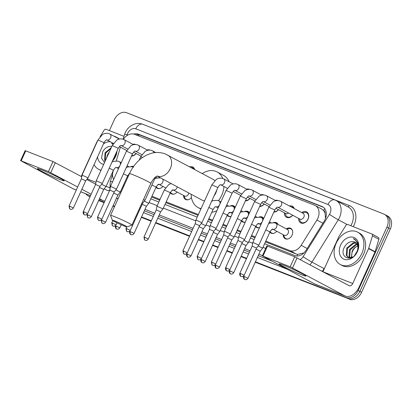 <?xml version="1.0" encoding="UTF-8"?>
<svg xmlns="http://www.w3.org/2000/svg" width="412" height="412" viewBox="0 0 412 412"><rect width="100%" height="100%" fill="white"/><g stroke="black" fill="none" stroke-linecap="round" stroke-linejoin="round"><path stroke-width="0.62" d="M128.106 176.671A5.871 4.403 118.2 0 1 127.54 176.089M162.895 186.415A5.871 4.403 118.2 0 1 157.096 188.238A5.871 4.403 118.2 0 1 156.004 187.305M177.129 192.023A5.871 4.403 118.2 0 1 171.33 193.841A5.871 4.403 118.2 0 1 170.238 192.914M191.446 197.528A5.871 4.403 118.2 0 1 185.565 199.449A5.871 4.403 118.2 0 1 183.567 195.468M231.039 216.516A5.871 4.403 118.2 0 1 228.263 216.269A5.871 4.403 118.2 0 1 227.172 215.342M245.269 222.125A5.871 4.403 118.2 0 1 242.498 221.877A5.871 4.403 118.2 0 1 241.406 220.945M259.503 227.728A5.871 4.403 118.2 0 1 256.733 227.486A5.871 4.403 118.2 0 1 255.636 226.554M276.761 231.271A5.871 4.403 118.2 0 1 270.962 233.094A5.871 4.403 118.2 0 1 269.87 232.162M286.314 228.892A5.871 4.403 118.2 0 1 290.738 228.346A5.871 4.403 118.2 0 1 292.077 235.144A5.871 4.403 118.2 0 1 285.197 238.703A5.871 4.403 118.2 0 1 283.198 234.716M136.166 153.578A6.247 4.686 118.2 0 1 131.521 156.014M250.032 198.435A6.247 4.686 118.2 0 1 245.387 200.876M264.267 204.043A6.247 4.686 118.2 0 1 259.622 206.484M278.502 209.651A6.247 4.686 118.2 0 1 273.856 212.087M292.731 215.26A6.247 4.686 118.2 0 1 286.5 217.273A6.247 4.686 118.2 0 1 284.383 212.798M301.733 212.582A6.247 4.686 118.2 0 1 306.631 211.866A6.247 4.686 118.2 0 1 308.058 219.096A6.247 4.686 118.2 0 1 300.734 222.882A6.247 4.686 118.2 0 1 298.618 218.406M265.807 241.118L289.827 250.578A11.011 8.261 -61.8 0 0 301.167 245.294L316.9 220.029A11.011 8.261 -61.8 0 0 317.807 218.334A11.011 8.261 -61.8 0 0 315.293 205.588A11.011 8.261 -61.8 0 0 314.639 205.284L134.549 134.338A11.011 8.261 -61.8 0 0 123.404 139.308M325.537 218.427L325.104 213.504A3.672 2.755 -61.8 0 0 323.662 210.532A11.011 7.256 -68.5 0 1 324.702 208.601M323.662 210.532L323.528 210.481A11.011 8.261 118.2 0 1 325.104 213.504M265.462 241.89L296.259 254.024L297.588 254.384L303.989 252.896M123.131 185.807L123.832 186.095M151.595 197.029L159.671 200.211M165.825 202.637L198.028 215.322M208.529 219.457L212.257 220.93M222.758 225.065L226.492 226.538M236.993 230.674L240.726 232.141M251.227 236.282L254.961 237.75M323.528 210.481L321.731 209.033L315.293 205.588M123.476 185.045L124.182 185.323M151.94 196.261L160.021 199.439M166.175 201.865L198.373 214.549M208.874 218.69L212.607 220.157M223.108 224.293L226.842 225.766M237.343 229.901L241.077 231.374M251.578 235.51L255.306 236.982M113.485 170.094L113.14 171.222A11.011 8.261 -61.8 0 0 113.635 179.452M120.407 147.156L116.277 160.829M273.527 222.557A5.871 4.403 118.2 0 1 276.503 222.738A5.871 4.403 118.2 0 1 278.085 224.488M259.292 216.949A5.871 4.403 118.2 0 1 262.274 217.129A5.871 4.403 118.2 0 1 263.675 218.535M245.063 211.341A5.871 4.403 118.2 0 1 248.039 211.521A5.871 4.403 118.2 0 1 249.445 212.927M230.828 205.732A5.871 4.403 118.2 0 1 233.805 205.918A5.871 4.403 118.2 0 1 235.211 207.318M159.66 177.696A5.871 4.403 118.2 0 1 160.005 177.598M131.196 166.484A5.871 4.403 118.2 0 1 133.617 166.433M289.435 206A6.247 4.686 118.2 0 1 292.396 206.257A6.247 4.686 118.2 0 1 294.256 208.58M275.201 200.392A6.247 4.686 118.2 0 1 277.961 200.551M260.971 194.783A6.247 4.686 118.2 0 1 263.732 194.943M246.737 189.18A6.247 4.686 118.2 0 1 249.497 189.335M189.623 166.803A6.247 4.686 118.2 0 1 192.764 167.004A6.247 4.686 118.2 0 1 194.675 169.507M147.105 149.927A6.247 4.686 118.2 0 1 149.865 150.086M132.87 144.318A6.247 4.686 118.2 0 1 135.63 144.478M89.976 196.843A11.011 8.261 118.2 0 1 89.806 196.751A11.011 8.261 118.2 0 0 89.976 196.843L88.091 195.839A11.011 8.261 118.2 0 1 85.856 193.841M109.391 130.599L114.34 119.686A11.011 8.261 118.2 0 1 126.592 112.713L383.768 214.029A11.011 8.261 118.2 0 1 384.422 214.333A11.011 8.261 118.2 0 1 386.935 227.074L358.172 290.481A11.011 8.261 118.2 0 1 345.92 297.454L255.327 262.006L347.635 298.37A11.011 8.261 118.2 0 0 359.882 291.397A11.011 8.261 118.2 0 1 347.635 298.37L255.234 262.212M246.536 258.54L241.092 256.398L246.536 258.54M232.301 252.937L226.858 250.79L232.301 252.937M218.066 247.329L212.628 245.186L218.066 247.329M203.837 241.72L198.393 239.578L203.837 241.72M189.602 236.112L155.695 222.753L189.602 236.112M151.245 221.002L141.46 217.15L151.245 221.002M114.551 206.546L112.991 205.933L114.551 206.546M104.2 202.472L98.762 200.325L104.2 202.472M386.935 227.074L388.645 227.99L359.882 291.397L388.645 227.99A11.011 8.261 118.2 0 0 386.132 215.249A11.011 8.261 118.2 0 1 388.645 227.99L390.355 228.907L361.597 292.314A11.011 8.261 118.2 0 1 349.345 299.287M385.478 214.946A11.011 8.261 118.2 0 1 386.132 215.249L387.847 216.161A11.011 8.261 118.2 0 1 390.355 228.907M246.443 258.746L240.999 256.604M232.208 253.143L226.765 250.996M217.974 247.535L212.535 245.387M203.744 241.926L198.301 239.784M189.51 236.318L155.602 222.959M151.153 221.208L141.368 217.351M114.459 206.752L112.898 206.139M104.107 202.673L98.664 200.531M264.643 243.683L294.755 255.543A11.011 8.261 -61.8 0 0 306.095 250.264L324.192 221.203A11.011 8.261 -61.8 0 0 325.099 219.508A11.011 8.261 -61.8 0 0 322.586 206.767A11.011 8.261 -61.8 0 0 321.932 206.463L138.494 134.199A11.011 8.261 -61.8 0 0 133.776 134.091M90.063 196.658L88.745 196.138A11.011 8.261 118.2 0 1 88.091 195.839M345.92 297.454L255.419 261.8M246.628 258.339L241.185 256.192M232.394 252.731L226.95 250.589M218.159 247.123L212.721 244.98M203.93 241.514L198.486 239.372M189.695 235.906L155.787 222.552M151.338 220.801L141.553 216.944M114.644 206.345L113.084 205.727M104.293 202.266L98.854 200.119M122.312 187.609L123.018 187.887M150.777 198.826L158.857 202.009M165.011 204.434L197.209 217.119M207.71 221.254L211.444 222.727M221.944 226.863L225.678 228.33M236.179 232.471L239.913 233.939M250.414 238.074L254.142 239.547M135.939 134.889A11.011 8.261 118.2 0 1 140.204 135.115L323.389 207.277M336.156 243.291A18.355 13.766 118.2 0 1 357.662 232.172A18.355 13.766 118.2 0 1 361.849 253.411A18.355 13.766 118.2 0 1 340.343 264.535A18.355 13.766 118.2 0 1 336.156 243.291M357.662 232.172L359.377 233.089A18.355 13.766 118.2 0 1 363.564 254.328A18.355 13.766 118.2 0 1 342.058 265.452L340.343 264.535M357.379 251.655A11.963 8.976 118.2 0 1 344.072 259.23A11.963 8.976 118.2 0 1 340.631 245.052A11.963 8.976 118.2 0 1 353.939 237.472A11.963 8.976 118.2 0 1 357.379 251.655M344.54 246.845C338.396 257.917 352.651 263.144 357.199 251.711C358.543 248.647 358.78 245.727 357.904 242.941L354.778 239.171L353.285 238.61C357.194 240.84 358.641 244.568 357.631 249.796A8.297 6.221 118.2 0 0 355.056 242.184A8.297 6.221 118.2 0 0 353.099 241.628C349.608 241.401 346.755 243.142 344.54 246.845M356.308 243.152L353.805 243.214L347.486 248.359L346.971 255.79L348.403 257.418M356.035 242.879L353.125 242.848L346.806 247.993L346.291 255.43L348.058 257.253L351.647 257.474L352.832 256.959M356.612 252.844L357.631 249.796M357.24 244.548L356.519 244.666L350.2 249.811L349.69 257.248L349.984 257.732M357.034 244.151L355.839 244.306L349.52 249.451L349.01 256.882L349.561 257.711M351.92 257.382L351.776 256.485A8.297 6.221 118.2 0 1 352.615 251.104A8.297 6.221 118.2 0 1 357.204 246.196C355.046 247.174 353.393 248.74 352.239 250.903L351.39 257.546M355.129 242.225L353.099 241.628M354.82 239.197L353.285 238.61M283.986 265.395A14.683 0.845 24.4 0 1 297.768 271.482A14.683 0.845 24.4 0 1 305.884 275.937A14.683 0.845 24.4 0 1 301.105 274.557A14.683 0.845 24.4 0 1 286.119 267.888A14.683 0.845 24.4 0 1 279.274 263.865A14.683 0.845 24.4 0 1 283.986 265.395M322.972 271.714L338.777 236.869A1.833 1.375 -61.8 0 1 338.927 236.586L345.895 225.395A1.833 1.375 -61.8 0 1 347.79 224.514L371.809 233.98A1.833 1.375 -61.8 0 1 371.918 234.031L378.34 237.467A1.833 1.375 118.2 0 1 378.87 239.29L375.111 251.747A1.833 1.375 118.2 0 1 374.997 252.046L359.171 286.943A14.683 9.672 -68.5 0 1 345.23 296.017A14.683 9.672 -68.5 0 1 344.556 295.708L290.197 266.796L294.74 256.784L349.098 285.696A3.672 2.421 111.5 0 0 349.263 285.774A3.672 2.421 111.5 0 0 352.749 283.502L368.58 248.611A1.833 1.375 -61.8 0 0 368.688 248.312L372.448 235.855A1.833 1.375 -61.8 0 0 371.918 234.031M345.23 296.017L315.427 284.28A14.683 9.672 -68.5 0 1 314.753 283.966L262.362 255.883L290.197 266.796M262.362 255.883L266.904 245.871L294.74 256.784M113.645 136.042A18.355 13.766 118.2 0 1 115.901 136.928A18.355 13.766 118.2 0 1 117.894 138.314M115.901 136.928L117.616 137.845A18.355 13.766 118.2 0 1 119.387 139.045M116.941 151.168A11.963 8.976 118.2 0 1 115.618 156.411A11.963 8.976 118.2 0 1 112.507 160.948M103.695 164.373A11.963 8.976 118.2 0 1 97.572 156.89M111.827 146.456L111.338 146.389C107.846 146.157 104.993 147.898 102.779 151.601L101.507 158.172L104.519 162.565M112.806 160.294L115.437 156.467L116.632 151.853M110.998 148.284L105.724 153.115L105.333 160.768M111.297 147.62L105.045 152.754L104.53 160.186L105.173 161.123M114.85 157.6L115.87 154.552A8.297 6.221 118.2 0 0 116.102 153.027M109.335 151.946L107.759 154.206L106.62 157.93M111.338 146.389A8.297 6.221 118.2 0 1 111.832 146.445M103.412 144.009A11.963 8.976 118.2 0 1 110.38 141.79M113.017 143.932L111.523 143.366L112.914 144.246M116.184 152.847L115.87 154.552M101.043 170.228A18.355 13.766 118.2 0 1 98.581 169.291A18.355 13.766 118.2 0 1 94.054 164.645M100.914 170.511A18.355 13.766 118.2 0 1 100.296 170.208L98.581 169.291M113.058 143.953L111.523 143.366M115.01 221.069A8.075 0.464 -155.6 0 0 112.368 220.281A8.075 0.464 -155.6 0 0 116.704 222.691A8.075 0.464 -155.6 0 0 124.429 226.106A8.075 0.464 -155.6 0 0 127.05 226.94A8.075 0.464 -155.6 0 0 123.116 224.669A8.075 0.464 -155.6 0 0 115.01 221.069M112.368 220.281L110.54 215.44A11.747 0.675 24.4 0 1 110.54 215.399A11.747 0.675 24.4 0 1 114.387 216.583A11.747 0.675 24.4 0 1 125.902 221.687A11.747 0.675 24.4 0 1 131.933 225.101A11.747 0.675 24.4 0 1 131.897 225.127L127.05 226.94M214.127 195.818A11.747 8.812 -61.8 0 0 215.8 192.976A11.747 8.812 -61.8 0 0 216.825 189.875M214.791 180.652A11.747 8.812 -61.8 0 0 213.122 179.38L165.377 153.99C160.85 152.27 156.21 152.033 151.456 153.274L146.996 154.886L142.186 157.708C136.727 161.715 132.489 167.04 129.461 173.684L110.54 215.399M202.261 173.57A20.188 15.141 118.2 0 1 217.103 171.938A20.188 15.141 118.2 0 1 222.743 178.453M223.943 186.482A20.188 15.141 118.2 0 1 221.708 195.303A20.188 15.141 118.2 0 1 218.484 200.649M217.103 171.938L223.525 175.373A20.188 15.141 118.2 0 1 229.108 181.754M157.163 176.078L202.035 200.093A11.747 8.812 -61.8 0 0 204.584 200.86M201.056 208.637A20.188 15.141 118.2 0 1 198.054 207.535A20.188 15.141 118.2 0 1 191.178 194.279M216.887 210.723A20.188 15.141 118.2 0 1 211.799 212.252M299.303 218.777L299.905 220.492A5.505 4.13 -61.8 0 0 301.512 222.454A5.505 4.13 -61.8 0 0 307.965 219.117A5.505 4.13 -61.8 0 0 306.708 212.747A5.505 4.13 -61.8 0 0 304.185 212.499L302.423 212.953M303.855 217.139A3.301 2.477 -61.8 0 0 303.103 213.313L280.675 201.308A3.301 2.477 -61.8 0 1 281.427 205.135A3.301 2.477 -61.8 0 1 277.899 207.277A3.301 2.477 -61.8 0 1 277.575 207.143L299.982 219.138A3.301 2.477 -61.8 0 0 303.855 217.139M244.187 275.267C242.838 277.297 240.958 276.519 241.37 276.576L241.144 276.498A2.384 1.571 111.5 0 1 241.03 276.452A2.384 1.571 -68.5 0 1 240.623 273.537L244.187 275.267L256.511 248.101L258.86 245.145L252.844 242.416L268.799 207.241L274.814 209.971C276.231 207.818 277.152 206.875 277.58 207.143M256.511 248.101L252.165 246.134L252.844 242.416M293.684 208.271A5.505 4.13 -61.8 0 0 292.474 207.138A5.505 4.13 -61.8 0 0 290.862 206.762M239.691 237.142L238.61 236.807L237.93 240.526L242.277 242.493L244.625 239.537L239.691 237.142M285.073 213.169L285.671 214.889A5.505 4.13 -61.8 0 0 287.277 216.846A5.505 4.13 -61.8 0 0 292.654 215.213M275.901 208.261L285.753 213.529A3.301 2.477 -61.8 0 0 288.524 213.004M215.723 264.051C214.369 266.08 212.494 265.307 212.906 265.364L212.674 265.287A2.384 1.571 111.5 0 1 212.566 265.235A2.384 1.571 -68.5 0 1 212.159 262.32L215.723 264.051L228.042 236.89L230.396 233.928L224.375 231.199L240.33 196.03L246.35 198.759C247.761 196.606 248.683 195.664 249.116 195.932A3.301 2.477 -61.8 0 0 249.435 196.066A3.301 2.477 -61.8 0 0 252.958 193.918A3.301 2.477 -61.8 0 0 252.206 190.097L261.625 195.139M228.042 236.89L223.695 234.917L224.375 231.204M274.083 211.583A5.505 4.13 -61.8 0 0 278.419 209.61M201.489 258.442C200.134 260.472 198.26 259.699 198.672 259.756L198.44 259.678A2.384 1.571 111.5 0 1 198.332 259.627A2.384 1.571 -68.5 0 1 197.925 256.712L201.489 258.442L213.813 231.281L216.161 228.325L210.141 225.591L226.1 190.421L232.116 193.151C233.527 190.998 234.454 190.056 234.881 190.323L234.876 190.323A3.301 2.477 -61.8 0 0 235.201 190.457A3.301 2.477 -61.8 0 0 238.728 188.315A3.301 2.477 -61.8 0 0 237.971 184.488L247.391 189.53M213.813 231.281L209.466 229.309L210.141 225.596M259.854 205.974A5.505 4.13 -61.8 0 0 264.185 204.002M187.254 252.839C185.905 254.863 184.025 254.091 184.437 254.147L184.21 254.07A2.384 1.571 111.5 0 1 184.097 254.019A2.384 1.571 -68.5 0 1 183.69 251.109L187.254 252.839L199.578 225.673L201.926 222.717L195.911 219.987L211.866 184.813L217.881 187.542C219.297 185.39 220.219 184.447 220.647 184.715A3.301 2.477 -61.8 0 0 220.966 184.849A3.301 2.477 -61.8 0 0 224.494 182.707A3.301 2.477 -61.8 0 0 223.742 178.88L233.161 183.922M199.578 225.673L195.231 223.706M245.619 200.366A5.505 4.13 -61.8 0 0 249.95 198.393M194.181 169.244A5.505 4.13 -61.8 0 0 192.842 167.89A5.505 4.13 -61.8 0 0 190.972 167.524M130.321 230.406C128.971 232.435 127.092 231.662 127.504 231.719L127.272 231.642A2.384 1.571 111.5 0 1 127.164 231.59A2.384 1.571 -68.5 0 1 126.757 228.675L130.321 230.406L142.645 203.245L144.993 200.289L143.561 199.46M142.645 203.245L142.022 202.853M114.175 192.033L116.524 189.072L110.509 186.342L126.463 151.168L132.484 153.897C133.895 151.745 134.817 150.802 135.249 151.075A3.301 2.477 -61.8 0 0 135.569 151.204A3.301 2.477 -61.8 0 0 139.091 149.062A3.301 2.477 -61.8 0 0 138.339 145.24L147.759 150.277M101.857 219.194C100.502 221.223 98.623 220.446 99.04 220.502L98.808 220.425A2.384 1.571 111.5 0 1 98.7 220.379A2.384 1.571 -68.5 0 1 98.293 217.464L101.857 219.194L114.175 192.028L109.829 190.061L110.509 186.342M87.622 213.586C86.268 215.615 84.393 214.837 84.805 214.899L84.573 214.822A2.384 1.571 111.5 0 1 84.465 214.77A2.384 1.571 -68.5 0 1 84.058 211.856L87.622 213.586L99.946 186.42L102.294 183.464L96.274 180.734L112.234 145.56L118.249 148.289C119.66 146.136 120.582 145.199 121.015 145.467L121.01 145.462A3.301 2.477 -61.8 0 0 121.334 145.596A3.301 2.477 -61.8 0 0 124.862 143.453A3.301 2.477 -61.8 0 0 124.105 139.632L133.524 144.674M99.946 186.42L95.599 184.452L96.274 180.739M73.388 207.978C72.033 210.007 70.158 209.234 70.57 209.291L70.339 209.214A2.384 1.571 111.5 0 1 70.231 209.162A2.384 1.571 -68.5 0 1 69.824 206.247L73.388 207.978L85.711 180.817L88.06 177.86L82.045 175.126L97.999 139.956L104.015 142.686C105.431 140.533 106.353 139.591 106.78 139.859A3.301 2.477 -61.8 0 0 107.099 139.992A3.301 2.477 -61.8 0 0 110.627 137.845A3.301 2.477 -61.8 0 0 109.875 134.024L119.295 139.065M85.711 180.817L81.365 178.844L82.045 175.131M131.752 155.509A5.505 4.13 -61.8 0 0 136.084 153.537M292.525 230.653A5.505 4.13 -61.8 0 0 290.996 228.897A5.505 4.13 -61.8 0 0 288.472 228.65L286.706 229.103M288.142 233.29A3.301 2.477 -61.8 0 0 287.385 229.463L275.829 223.278A3.301 2.477 -61.8 0 1 276.586 227.105A3.301 2.477 -61.8 0 1 273.058 229.247A3.301 2.477 -61.8 0 1 272.729 229.113L284.27 235.288A3.301 2.477 -61.8 0 0 288.142 233.29M247.942 278.28C246.592 280.309 244.713 279.537 245.125 279.594L244.898 279.516A2.384 1.571 111.5 0 1 244.785 279.465A2.384 1.571 -68.5 0 1 244.378 276.55L247.942 278.28L260.266 251.119L262.614 248.163L258.2 245.974M260.266 251.119L256.032 249.152M283.59 234.928L284.192 236.643A5.505 4.13 -61.8 0 0 285.799 238.605A5.505 4.13 -61.8 0 0 288.106 238.903M277.966 224.427A5.505 4.13 -61.8 0 0 276.761 223.289A5.505 4.13 -61.8 0 0 275.031 222.918M233.712 272.672C232.358 274.701 230.478 273.928 230.895 273.985L230.663 273.908A2.384 1.571 111.5 0 1 230.555 273.856A2.384 1.571 -68.5 0 1 230.148 270.942L233.712 272.672L246.031 245.511L248.379 242.555L243.966 240.366M246.031 245.511L241.803 243.543M270.169 231.539A5.505 4.13 -61.8 0 0 271.565 233.001A5.505 4.13 -61.8 0 0 273.877 233.295M271.405 229.865A3.301 2.477 -61.8 0 0 272.806 229.154M263.623 218.654A5.505 4.13 -61.8 0 0 262.526 217.685A5.505 4.13 -61.8 0 0 260.796 217.309M219.478 267.069C218.123 269.093 216.249 268.32 216.661 268.377L216.429 268.3A2.384 1.571 111.5 0 1 216.321 268.248A2.384 1.571 -68.5 0 1 215.914 265.338L219.478 267.069L231.796 239.902L234.15 236.946L229.736 234.758M231.796 239.902L227.568 237.94M255.934 225.93A5.505 4.13 -61.8 0 0 257.33 227.393A5.505 4.13 -61.8 0 0 259.514 227.712M257.17 224.257A3.301 2.477 -61.8 0 0 258.576 223.551M249.389 213.045A5.505 4.13 -61.8 0 0 248.292 212.077A5.505 4.13 -61.8 0 0 246.561 211.706M205.243 261.46C203.888 263.489 202.014 262.712 202.426 262.768L202.194 262.691A2.384 1.571 111.5 0 1 202.086 262.645A2.384 1.571 -68.5 0 1 201.679 259.73L205.243 261.46L217.567 234.294L219.915 231.338L215.502 229.154M217.567 234.294L213.334 232.332M241.705 220.322A5.505 4.13 -61.8 0 0 243.101 221.785A5.505 4.13 -61.8 0 0 245.279 222.104M242.941 218.648A3.301 2.477 -61.8 0 0 244.342 217.943M235.154 207.437A5.505 4.13 -61.8 0 0 234.062 206.469A5.505 4.13 -61.8 0 0 232.327 206.098M191.008 255.852C189.659 257.881 187.779 257.103 188.191 257.165L187.965 257.088A2.384 1.571 111.5 0 1 187.851 257.037A2.384 1.571 -68.5 0 1 187.445 254.122L191.008 255.852L203.332 228.686L205.681 225.735L201.267 223.546M203.332 228.686L199.099 226.724M227.47 214.714A5.505 4.13 -61.8 0 0 228.866 216.176A5.505 4.13 -61.8 0 0 231.044 216.501M228.706 213.045A3.301 2.477 -61.8 0 0 230.107 212.335M177.268 186.837A3.301 2.477 -61.8 0 1 176.949 187.851A3.301 2.477 -61.8 0 1 173.421 189.994A3.301 2.477 -61.8 0 1 173.097 189.865L184.638 196.04A3.301 2.477 -61.8 0 0 188.505 194.037A3.301 2.477 -61.8 0 0 188.825 193.022M148.31 239.032C146.955 241.056 145.081 240.284 145.493 240.34L145.261 240.263A2.384 1.571 111.5 0 1 145.153 240.211A2.384 1.571 -68.5 0 1 144.746 237.302L148.31 239.032L160.634 211.866L162.982 208.91L156.962 206.18L164.321 189.963L168.699 184.648L171.104 183.536M160.634 211.866L156.287 209.899L156.962 206.18M183.958 195.674L184.555 197.394A5.505 4.13 -61.8 0 0 186.162 199.357A5.505 4.13 -61.8 0 0 188.475 199.655M134.075 233.424C132.726 235.453 130.846 234.675 131.258 234.732L131.031 234.655A2.384 1.571 111.5 0 1 130.918 234.608A2.384 1.571 -68.5 0 1 130.511 231.693L134.075 233.424L146.399 206.257L148.747 203.301L144.334 201.118M146.399 206.257L142.166 204.295M170.537 192.286A5.505 4.13 -61.8 0 0 171.933 193.748A5.505 4.13 -61.8 0 0 174.24 194.047M171.773 190.612A3.301 2.477 -61.8 0 0 173.174 189.906M156.303 186.677A5.505 4.13 -61.8 0 0 157.698 188.14A5.505 4.13 -61.8 0 0 160.011 188.439M157.538 185.009A3.301 2.477 -61.8 0 0 158.939 184.298M105.611 222.207C104.257 224.236 102.382 223.464 102.794 223.52L102.562 223.443A2.384 1.571 111.5 0 1 102.454 223.392A2.384 1.571 -68.5 0 1 102.047 220.477L105.611 222.207L117.93 195.046L120.283 192.085L115.87 189.901M117.93 195.046L113.702 193.079M133.313 166.865A5.505 4.13 -61.8 0 0 132.695 166.845M91.376 216.599C90.022 218.628 88.147 217.855 88.559 217.912L88.328 217.835A2.384 1.571 111.5 0 1 88.22 217.783A2.384 1.571 -68.5 0 1 87.813 214.868L91.376 216.599L103.7 189.438L106.049 186.482L101.635 184.293M103.7 189.438L99.467 187.47M127.838 175.466A5.505 4.13 -61.8 0 0 128.323 176.192M129.069 173.792A3.301 2.477 -61.8 0 0 129.461 173.684A11.747 0.675 -155.6 0 1 133.308 174.873A11.747 0.675 -155.6 0 1 144.823 179.977A11.747 0.675 -155.6 0 1 150.854 183.386C154.258 176.604 157.482 175.893 157.482 175.981M42.225 170.151A14.683 0.845 24.4 0 1 56.006 176.238A14.683 0.845 24.4 0 1 64.123 180.693A14.683 0.845 24.4 0 1 59.343 179.318A14.683 0.845 24.4 0 1 44.357 172.643A14.683 0.845 24.4 0 1 37.513 168.621A14.683 0.845 24.4 0 1 42.225 170.151M100.059 136.702L104.138 130.151A1.833 1.375 -61.8 0 1 106.028 129.27L123.966 136.341M104.803 201.144A14.683 9.672 -68.5 0 1 103.469 200.778A14.683 9.672 -68.5 0 1 102.794 200.464L99.498 198.702M76.277 190.066L73.666 189.036A14.683 9.672 -68.5 0 1 72.991 188.722L20.6 160.639L48.436 171.557L52.978 161.545L81.622 176.691M91.16 194.237L81.875 189.268M77.657 187.012L48.436 171.557M20.6 160.639L25.142 150.627L52.978 161.545M86.788 179.457L95.646 184.195M104.215 188.784L107.336 190.452A3.672 2.421 111.5 0 0 107.506 190.529A3.672 2.421 111.5 0 0 109.87 189.85M97.907 140.157L97.165 141.347A1.833 1.375 -61.8 0 0 97.016 141.63L81.21 176.47M322.92 223.247L316.9 220.029M297.016 255.991A11.011 7.256 -68.5 0 1 297.588 254.384M325.542 216.218A11.011 0.633 31.9 0 0 326.062 216.568M138.489 135.888A11.011 7.256 -68.5 0 1 139.174 134.806M307.182 248.513L301.167 245.294M296.259 254.024L289.827 250.578M123.415 185.93L123.142 185.781M354.433 255.661L357.353 250.975M361.597 292.314L358.172 290.481M323.199 207.143L321.932 206.463M300.255 259.56A7.339 5.505 -61.8 0 0 303.119 256.666L329.471 214.338A7.339 5.505 -61.8 0 0 330.074 213.21A7.339 5.505 -61.8 0 0 327.962 204.512L135.79 128.807A7.339 5.505 -61.8 0 0 127.622 133.457A7.339 5.505 -61.8 0 0 127.174 134.647L126.855 135.703M327.962 204.512A7.339 4.836 111.5 0 1 334.935 199.975L336.146 200.536A14.683 11.011 118.2 0 1 339.493 217.526A14.683 11.011 118.2 0 1 338.288 219.781L347.064 224.478M334.935 199.975L142.758 124.264C139.874 123.183 136.944 123.188 133.967 124.28L131.32 125.598C128.626 127.349 126.592 129.718 125.217 132.715L124.429 134.817A7.339 1.257 16.8 0 1 127.174 134.647M156.071 129.512A16.516 12.391 118.2 0 1 157.121 129.852L349.299 205.562A1.833 1.21 -68.5 0 1 347.759 206.747M349.299 205.562A16.516 12.391 118.2 0 1 354.047 225.132A16.516 12.391 118.2 0 1 353.275 226.677M350.839 225.719A14.683 11.011 -61.8 0 0 351.693 224.056A14.683 11.011 -61.8 0 0 348.346 207.061L336.146 200.536M287.107 269.17L257.387 257.464M248.596 253.998L243.152 251.856M234.361 248.39L228.923 246.247M220.132 242.786L214.688 240.639M205.897 237.178L200.453 235.036M191.662 231.57L157.755 218.211M153.31 216.46L143.52 212.602M88.745 196.138L89.991 196.807M329.471 214.338A7.339 0.422 31.9 0 0 338.288 219.781L311.93 262.109L324.131 268.639L325.001 267.244M303.119 256.666A7.339 0.422 31.9 0 0 311.93 262.109A14.683 11.011 118.2 0 1 309.953 264.746M322.153 271.276A14.683 11.011 -61.8 0 0 324.131 268.639L324.321 268.742M118.09 198.744L116.771 198.229L118.023 198.898M262.475 255.625L258.865 254.204M250.074 250.743L244.63 248.596M235.839 245.135L230.401 242.992M221.61 239.527L216.166 237.384M207.375 233.918L201.932 231.776M193.14 228.31L159.233 214.956M154.788 213.205L144.998 209.347M144.334 210.81L154.124 214.662M158.569 216.413L192.476 229.772M201.267 233.238L206.711 235.381M215.502 238.847L220.945 240.989M229.736 244.45L235.18 246.597M243.971 250.058L249.409 252.201M258.2 255.667L272.111 261.146M120.649 191.281L121.349 191.559M149.113 202.498L157.193 205.681M163.348 208.101L195.746 220.868M206.046 224.926L209.981 226.476M220.281 230.535L224.216 232.085M234.516 236.138L238.45 237.688M248.745 241.746L252.68 243.296M262.98 247.355L265.735 248.441M112.615 173.957L110.215 181.924A7.339 1.257 16.8 0 1 112.615 181.702M142.758 124.264A7.339 4.836 111.5 0 0 135.79 128.807M140.204 135.115L138.494 134.199M314.753 283.966L344.556 295.708M267.501 246.057L262.964 256.068M323.384 271.935L352.749 283.502M374.997 252.046L368.58 248.611M297.093 257.866L292.551 267.877M368.688 248.312L375.111 251.747M378.87 239.29L372.448 235.855M157.214 176.058A11.747 8.812 -61.8 0 0 157.235 176.063A11.747 8.812 -61.8 0 0 170.3 168.626A11.747 8.812 -61.8 0 0 167.622 155.03M240.623 273.537L239.841 273.295L252.165 246.129M226.389 267.929A2.384 1.571 -68.5 0 0 226.801 270.844A2.384 1.571 111.5 0 0 226.909 270.895L227.136 270.972C226.724 270.911 228.603 271.688 229.953 269.659L225.611 267.687L237.93 240.526M270.004 205.104L263.34 201.54A3.301 2.477 -61.8 0 0 263.665 201.669A3.301 2.477 -61.8 0 0 267.192 199.526A3.301 2.477 -61.8 0 0 266.44 195.705L275.86 200.747M263.35 201.54L263.34 201.535C262.918 201.267 261.996 202.21 260.58 204.362L254.565 201.633L238.61 236.807M212.159 262.32L211.377 262.078L223.701 234.917M197.925 256.712L197.142 256.475L209.466 229.309M183.69 251.109L182.907 250.867L195.231 223.701L195.911 219.987M126.757 228.675L125.974 228.439L126.675 226.894M112.522 223.072A2.384 1.571 -68.5 0 0 112.929 225.982A2.384 1.571 111.5 0 0 113.043 226.034L113.269 226.111C112.857 226.054 114.737 226.832 116.086 224.803L111.745 222.83L112.754 220.605M153.691 152.8A3.301 2.477 -61.8 0 0 152.574 150.844L155.767 152.553M142.573 157.435L140.698 156.776L139.174 160.139M98.293 217.464L97.51 217.222L109.834 190.061M84.058 211.856L83.275 211.613L95.599 184.452M69.824 206.247L69.041 206.005L81.365 178.844M272.734 229.113L272.739 229.113C272.42 228.763 271.498 229.705 269.973 231.941L265.797 229.855M244.378 276.55L243.6 276.308L243.801 275.865M262.49 221.146A3.301 2.477 -61.8 0 0 261.594 217.675L263.582 218.736M260.848 224.767L258.504 223.51C258.185 223.155 257.263 224.097 255.739 226.332L251.562 224.246M258.494 223.505A3.301 2.477 -61.8 0 0 258.824 223.639A3.301 2.477 -61.8 0 0 262.176 221.836M230.148 270.942L229.366 270.705L229.566 270.257M248.256 215.538A3.301 2.477 -61.8 0 0 247.365 212.067L249.353 213.128M246.618 219.158L244.275 217.902C243.956 217.546 243.034 218.489 241.504 220.724L237.327 218.643M244.264 217.902A3.301 2.477 -61.8 0 0 244.589 218.03A3.301 2.477 -61.8 0 0 247.947 216.228M215.914 265.338L215.131 265.096L215.332 264.648M234.026 209.929A3.301 2.477 -61.8 0 0 233.13 206.458L235.118 207.524M232.383 213.55L230.04 212.293C229.721 211.938 228.799 212.88 227.27 215.121L223.093 213.035M230.03 212.293A3.301 2.477 -61.8 0 0 230.354 212.427A3.301 2.477 -61.8 0 0 233.712 210.62M201.679 259.73L200.896 259.488L201.102 259.04M219.792 204.326A3.301 2.477 -61.8 0 0 218.896 200.85L220.883 201.916M215.8 206.685L215.806 206.685C215.486 206.335 214.564 207.272 213.04 209.512L208.863 207.427M218.149 207.947L215.795 206.685A3.301 2.477 -61.8 0 0 216.125 206.819A3.301 2.477 -61.8 0 0 219.478 205.011M187.445 254.122L186.667 253.88L186.868 253.437M173.097 189.86L173.107 189.865C172.788 189.51 171.866 190.452 170.336 192.692L164.321 189.963M144.746 237.302L143.963 237.06L156.287 209.893M165.526 187.821L158.862 184.257A3.301 2.477 -61.8 0 0 159.192 184.391A3.301 2.477 -61.8 0 0 162.714 182.243A3.301 2.477 -61.8 0 0 162.616 178.993M158.867 184.257L158.872 184.257C158.553 183.901 157.631 184.844 156.107 187.084L151.93 184.998M130.511 231.693L129.734 231.451L129.935 231.008M116.282 226.085A2.384 1.571 -68.5 0 0 116.689 229A2.384 1.571 111.5 0 0 116.797 229.051L117.023 229.129C116.611 229.067 118.491 229.845 119.846 227.815L115.499 225.843L115.7 225.4M129.61 173.359L127.638 175.867L123.461 173.782M102.047 220.477L101.264 220.235L101.465 219.792M120.16 165.073A3.301 2.477 -61.8 0 0 119.264 161.602L121.252 162.663M118.517 168.693L116.174 167.437C115.854 167.081 114.933 168.024 113.403 170.259L109.226 168.173M116.163 167.432A3.301 2.477 -61.8 0 0 116.488 167.566A3.301 2.477 -61.8 0 0 119.846 165.763M87.813 214.868L87.03 214.631L87.236 214.183M72.991 188.722L76.292 190.025M80.737 191.776L90.527 195.633M99.318 199.094L102.794 200.464M25.745 150.813L21.203 160.824M87.231 178.901L95.981 182.351M106.111 186.342L109.571 187.702M55.332 162.622L50.789 172.633M384.422 214.333L386.132 215.249M116.519 198.157L118.002 198.945M110.215 181.924L109.886 189.757M124.429 134.817L123.106 139.199M198.054 207.535L200.871 209.044M150.854 183.386L131.933 225.101M306.708 212.747L308.233 213.56M280.675 201.308L279.475 200.814C275.844 200.005 273.604 201.628 273.161 201.942L268.799 207.241M301.512 222.454L303.036 223.273M274.814 209.971L258.86 245.145M239.841 273.295C239.207 275.705 241.097 276.586 240.763 276.308L241.144 276.498M292.474 207.138L293.998 207.957M266.44 195.705L265.24 195.211C261.61 194.397 259.375 196.019 258.927 196.333L254.565 201.633M287.277 216.846L288.807 217.665M260.58 204.362L244.625 239.537M229.953 269.659L242.277 242.493M225.611 267.687C224.973 270.097 226.863 270.978 226.528 270.705L226.909 270.895M252.206 190.097L251.011 189.602C247.375 188.789 245.14 190.411 244.692 190.725L240.33 196.03M274.006 211.753L274.572 212.056M269.093 206.628L261.666 202.653M255.77 199.496L249.111 195.932M246.35 198.759L230.396 233.928M211.377 262.078L211.938 264.823L212.674 265.287M237.971 184.488L236.776 183.994C233.141 183.18 230.905 184.803 230.457 185.122L226.1 190.421M259.771 206.149L260.338 206.448M254.863 201.02L247.432 197.044M241.535 193.887L234.871 190.323M232.116 193.151L216.161 228.32M197.142 256.475L197.703 259.215L198.44 259.678M223.742 178.88L222.542 178.386C218.911 177.572 216.671 179.194 216.228 179.514L211.866 184.813M245.542 200.541L246.103 200.84M240.629 195.412L233.197 191.436M227.3 188.284L220.641 184.715M217.881 187.542L201.926 222.717M182.907 250.867L183.469 253.607L184.21 254.07M192.842 167.89L194.366 168.704M155.53 177.052L144.993 200.289M125.974 228.439L126.535 231.178L127.272 231.642M152.574 150.844L151.374 150.349C147.743 149.541 145.508 151.158 145.06 151.477L140.698 156.776M116.086 224.803L116.982 222.825M111.745 222.83L112.301 225.575L113.043 226.034M138.339 145.24L137.145 144.746C133.509 143.932 131.274 145.554 130.825 145.869L126.463 151.168M141.903 154.639L135.244 151.07M132.484 153.897L116.524 189.072M97.51 217.222L98.071 219.967L98.808 220.425M124.105 139.632L122.91 139.138C119.274 138.324 117.039 139.946 116.591 140.26L112.234 145.56M140.997 156.163L133.565 152.188M127.669 149.031L121.004 145.467M118.249 148.289L102.294 183.464M83.275 211.613C82.642 214.024 84.532 214.904 84.192 214.631L84.573 214.822M109.875 134.024L108.675 133.529C105.045 132.715 102.804 134.338 102.356 134.652L97.999 139.956M131.675 155.679L132.237 155.983M126.762 150.555L119.331 146.579M113.434 143.422L106.77 139.859M104.015 142.686L88.06 177.855M69.041 206.005L69.602 208.75L70.339 209.214M290.996 228.897L291.917 229.391M268.562 223.752L269.963 223.052L274.634 222.784L275.829 223.278M285.799 238.605L286.721 239.099M269.973 231.941L262.614 248.158M243.6 276.308C242.962 278.718 244.852 279.599 244.517 279.326L244.898 279.516M276.761 223.289L277.683 223.783M271.014 222.712L269.422 221.862M254.333 218.144L255.728 217.443L260.399 217.181L261.594 217.675M271.565 233.001L272.487 233.491M255.739 226.332L248.379 242.55M229.366 270.705C228.727 273.115 230.617 273.995 230.282 273.717L230.663 273.908M262.526 217.685L263.448 218.18M256.784 217.109L255.188 216.254M240.098 212.541L241.494 211.835L246.165 211.572L247.365 212.067M257.33 227.393L258.257 227.888M241.504 220.724L234.15 236.946M215.131 265.096C214.492 267.506 216.382 268.387 216.048 268.109L216.429 268.3M248.292 212.077L249.219 212.571M242.55 211.5L240.953 210.645M225.864 206.932L227.259 206.227L231.93 205.964L233.13 206.458M243.101 221.785L244.022 222.279M227.27 215.121L219.915 231.338M200.896 259.488C200.263 261.898 202.153 262.779 201.813 262.501L202.194 262.691M234.062 206.469L234.984 206.963M228.315 205.892L226.724 205.037M211.629 201.324L213.03 200.618L217.701 200.356L218.896 200.85M228.866 216.176L229.788 216.671M213.04 209.512L205.681 225.73M186.667 253.88C186.028 256.29 187.918 257.17 187.584 256.897L187.965 257.088M186.162 199.357L187.089 199.851M170.336 192.692L162.982 208.91M143.963 237.06L144.524 239.799L145.261 240.263M171.933 193.748L172.855 194.243M154.696 178.896L156.097 178.19L160.469 177.845M156.107 187.084L148.747 203.301M129.734 231.451C129.095 233.862 130.985 234.742 130.65 234.464L131.031 234.655M157.147 177.855L155.582 177.016M157.698 188.14L158.62 188.634M119.846 227.815L121.226 224.767M115.499 225.843C114.86 228.253 116.751 229.134 116.416 228.861L116.797 229.051M126.232 167.679L127.627 166.978L132.298 166.711L133.498 167.205M127.638 175.867L120.283 192.085M101.264 220.235L101.826 222.98L102.562 223.443M128.683 166.639L127.087 165.789M111.997 162.071L113.393 161.37L118.064 161.107L119.264 161.602M113.403 170.259L106.049 186.482M87.03 214.631L87.591 217.371L88.328 217.835M80.721 191.817L90.506 195.669M99.297 199.135L103.469 200.778"/></g></svg>
